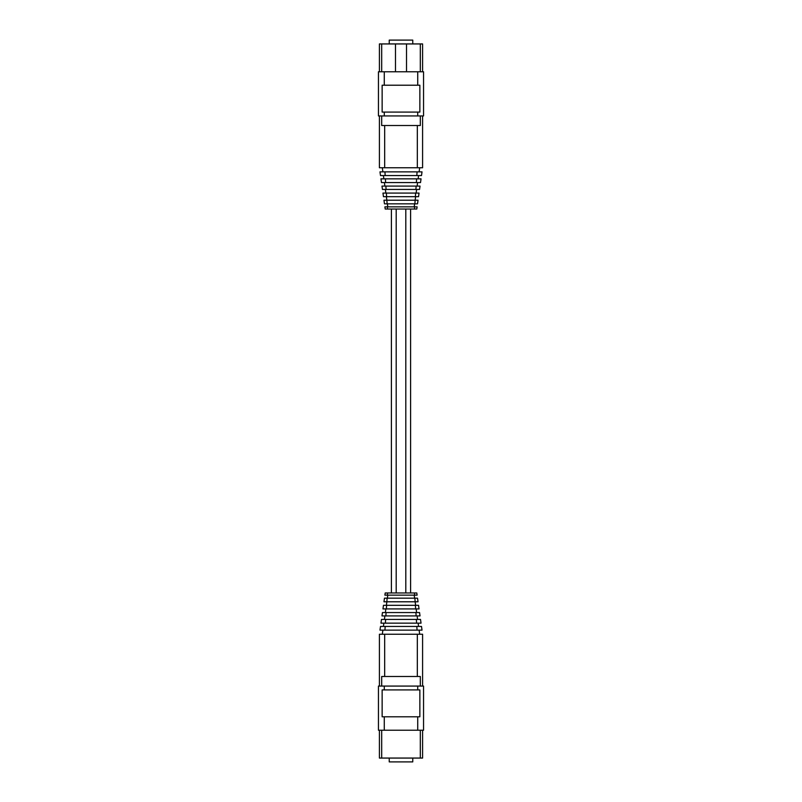 <?xml version="1.0" encoding="UTF-8"?>
<svg xmlns="http://www.w3.org/2000/svg" width="802" height="802" viewBox="0 0 802 802"><rect width="100%" height="100%" fill="white"/><g stroke="black" fill="none" stroke-linecap="round" stroke-linejoin="round"><path stroke-width="1.2" d="M382.313 634.242L382.885 630.131M419.115 630.131L419.687 634.242M417.06 630.131L422.022 630.131L421.501 626.442L416.819 626.442L417.06 630.131L379.978 630.131L380.499 626.442L385.181 626.442L384.94 630.131M422.594 686.071L422.594 634.242L379.406 634.242L379.406 686.071M385.181 626.442L416.819 626.442M420.318 686.071L420.318 676.477L384.679 676.477L384.679 634.242M417.321 676.477L417.321 634.242M381.682 686.071L381.682 676.477L384.679 676.477M384.268 686.071L378.444 686.071L378.444 730.221L384.268 730.221L384.268 716.787L382.143 716.787L382.143 689.91L384.268 689.91L384.268 686.071L423.556 686.071L423.556 730.221L417.732 730.221L417.732 716.787L384.268 716.787M418.133 623.154L418.594 626.442M383.406 626.442L383.867 623.154M417.732 716.787L419.857 716.787L419.857 689.91L417.732 689.91L417.732 686.071M417.732 689.91L384.268 689.91M416.609 623.154L421.04 623.154L420.519 619.425L416.368 619.425L416.609 623.154L380.96 623.154L381.481 619.425L416.368 619.425M417.732 730.221L384.268 730.221M385.632 619.425L385.391 623.154M422.594 730.221L422.594 758.06L381.682 758.06L381.682 730.221M381.682 758.06L379.406 758.06L379.406 730.221M420.318 758.06L420.318 730.221M384.399 619.425L384.89 615.916M417.11 615.916L417.601 619.425M416.128 615.916L420.017 615.916L419.546 612.558L415.897 612.558L416.128 615.916L381.983 615.916L382.454 612.558L415.897 612.558M386.103 612.558L385.872 615.916M389.241 758.06L389.241 761.9L412.759 761.9L412.759 758.06M385.361 612.558L385.872 608.929M416.128 608.929L416.639 612.558M415.647 608.929L382.965 608.929L383.466 605.299L415.396 605.299L415.647 608.929L419.035 608.929L418.534 605.299L415.396 605.299M386.604 605.299L386.353 608.929M386.374 605.299L386.875 601.791L415.135 601.791L415.626 605.299M383.968 601.791L386.865 601.791L387.125 598.172L384.469 598.172L383.968 601.791M415.135 601.791L418.032 601.791L417.531 598.172L414.875 598.172L415.135 601.791M414.875 598.172L387.125 598.172M414.193 595.154L414.624 598.172M387.376 598.172L387.807 595.154M387.356 595.154L387.516 592.969L385.201 592.969L384.9 595.154L417.1 595.154L416.799 592.969L414.484 592.969L414.644 595.154M387.516 592.969L414.484 592.969M384.94 171.869L379.978 171.869L380.499 175.558L385.181 175.558L384.94 171.869L422.022 171.869L421.501 175.558L416.819 175.558L417.06 171.869M419.115 171.869L419.687 167.758M382.313 167.758L382.885 171.869M379.406 115.929L379.406 167.758L422.594 167.758L422.594 115.929M385.181 175.558L416.819 175.558M381.682 115.929L381.682 125.523L417.321 125.523L417.321 167.758M384.679 125.523L384.679 167.758M420.318 115.929L420.318 125.523L417.321 125.523M384.268 115.929L384.268 112.09L382.143 112.09L382.143 85.212L384.268 85.212L384.268 71.779L378.444 71.779L378.444 115.929L423.556 115.929L423.556 71.779L417.732 71.779L417.732 85.212L419.857 85.212L419.857 112.09L417.732 112.09L417.732 115.929M418.133 178.846L418.594 175.558M383.406 175.558L383.867 178.846M384.268 112.09L417.732 112.09M385.632 182.575L420.519 182.575L421.04 178.846L380.96 178.846L381.481 182.575L385.632 182.575L385.391 178.846M384.268 85.212L417.732 85.212M384.268 71.779L417.732 71.779M416.368 182.575L416.609 178.846M379.406 71.779L379.406 43.94L395.476 43.94L395.476 71.779M381.682 43.94L381.682 71.779M406.524 71.779L406.524 43.94L395.476 43.94M406.524 43.94L420.318 43.94L420.318 71.779M420.318 43.94L422.594 43.94L422.594 71.779M384.399 182.575L384.89 186.084M417.11 186.084L417.601 182.575M386.103 189.442L419.546 189.442L420.017 186.084L381.983 186.084L382.454 189.442L386.103 189.442L385.872 186.084M415.897 189.442L416.128 186.084M389.241 43.94L389.241 40.1L412.759 40.1L412.759 43.94M385.361 189.442L385.872 193.071M416.128 193.071L416.639 189.442M386.353 193.071L382.965 193.071L383.466 196.701L386.604 196.701L386.353 193.071L419.035 193.071L418.534 196.701L415.396 196.701L415.647 193.071M386.604 196.701L415.396 196.701M386.374 196.701L386.875 200.209L383.968 200.209L384.469 203.828L387.125 203.828L386.865 200.209L415.135 200.209L415.626 196.701M418.032 200.209L415.135 200.209L414.875 203.828L417.531 203.828L418.032 200.209M387.125 203.828L414.875 203.828M414.193 206.846L414.624 203.828M387.376 203.828L387.807 206.846M387.356 206.846L384.9 206.846L385.201 209.031L387.516 209.031L387.356 206.846L417.1 206.846L416.799 209.031L414.484 209.031L414.644 206.846M414.484 209.031L387.516 209.031M405.802 209.031L405.802 592.969M396.198 209.031L396.198 592.969M410.594 209.031L410.594 592.969M391.406 209.031L391.406 592.969"/></g></svg>
